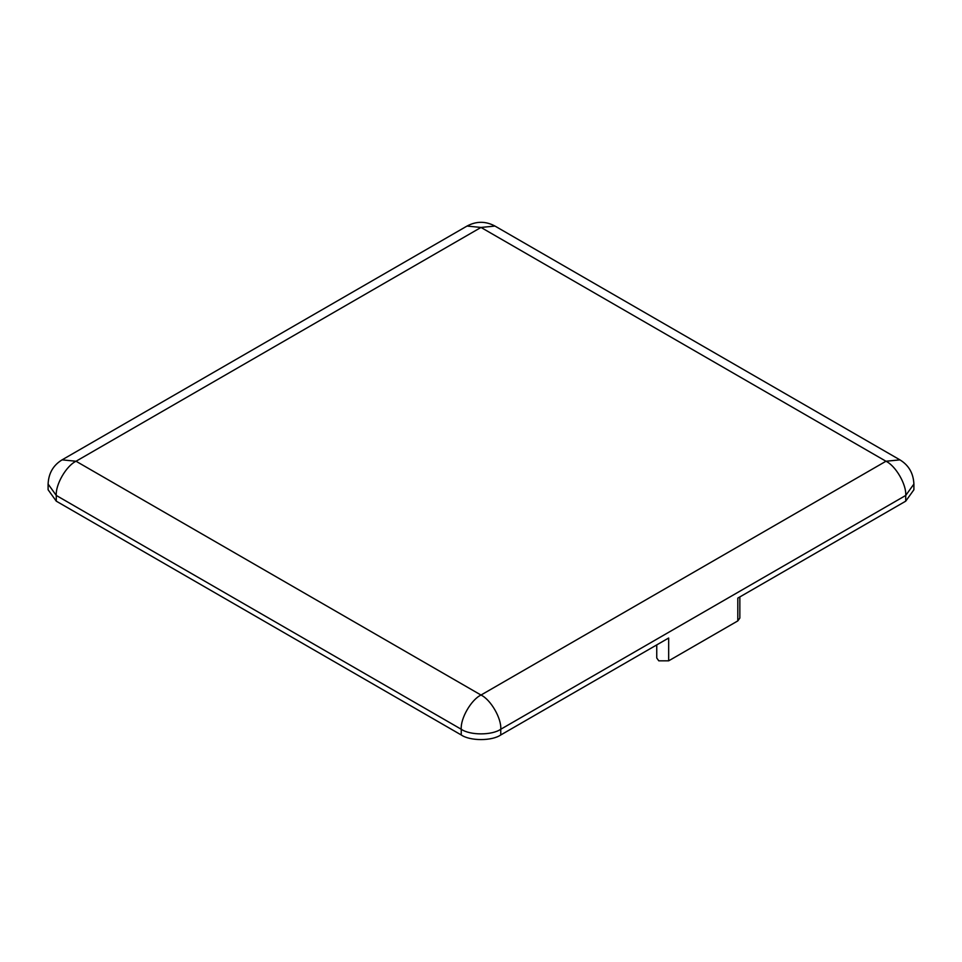 <?xml version="1.0" encoding="UTF-8"?>
<svg xmlns="http://www.w3.org/2000/svg" width="962" height="962" viewBox="0 0 962 962"><rect width="100%" height="100%" fill="white"/><g stroke="black" fill="none" stroke-linecap="round" stroke-linejoin="round"><path stroke-width="1.44" d="M656.745 644.901L656.745 657.984L658.79 660.834L668.662 660.834L737.806 620.911L739.85 618.061L739.85 596.921M467.027 226.058L481 227.441L494.973 226.058C485.654 221.056 476.346 221.056 467.027 226.058L62.073 459.86C53.259 465.223 48.605 473.28 48.1 484.054L48.1 489.754L56.277 501.166L461.243 734.968C470.141 741.113 491.859 741.113 500.757 734.968L668.662 638.022L668.662 660.834M737.806 620.911L737.806 598.099L905.723 501.166L913.9 489.754L913.9 484.054C913.395 473.28 908.741 465.223 899.927 459.86L494.973 226.058M48.1 484.054L56.277 495.454L461.243 729.256C470.141 735.413 491.859 735.413 500.757 729.256L905.723 495.454L913.9 484.054M461.243 734.968L461.243 729.256C460.365 718.482 471.224 699.663 481 695.045C490.776 699.663 501.635 718.482 500.757 729.256L500.757 734.968M56.277 501.166L56.277 495.454C55.399 484.68 66.258 465.861 76.034 461.243L481 227.441L885.966 461.243L899.927 459.86M62.073 459.86L76.034 461.243L481 695.045L885.966 461.243C895.742 465.861 906.601 484.68 905.723 495.454L905.723 501.166"/></g></svg>
